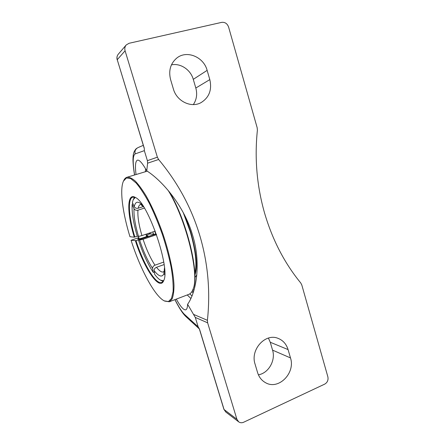 <?xml version="1.0" encoding="UTF-8"?>
<svg xmlns="http://www.w3.org/2000/svg" width="445" height="445" viewBox="0 0 445 445"><rect width="100%" height="100%" fill="white"/><g stroke="black" fill="none" stroke-linecap="round" stroke-linejoin="round"><path stroke-width="0.67" d="M223.907 409.328L225.821 412.048L223.896 409.3L199.377 329M144.174 148.207L117.241 59.691C116.657 57.55 117.029 55.692 118.353 54.118C116.985 55.758 116.596 57.661 117.185 59.825M193.336 104.581C196.629 99.647 197.458 94.129 195.822 88.027L193.28 79.349C190.66 69.776 180.542 62.94 171.447 64.848M143.296 145.343L137.939 147.645C135.475 149.014 134.551 151.1 135.174 153.898L144.341 150.655L144.314 148.891M191.806 291.775L193.113 292.754M187.606 304.28L195.277 317.407L207.637 322.825L236.896 419.251L238.737 421.888C240.239 422.9 241.88 423.017 243.654 422.238L324.722 384.118C327.431 382.494 328.477 380.058 327.865 376.815L301.81 285.017L300.764 282.987C284.466 263.101 272.385 239.727 264.508 212.849C256.854 185.843 254.479 158.303 257.388 130.224L257.177 127.76L228.591 27.039C227.273 23.563 224.97 22.005 221.688 22.367L129.078 43.282L126.258 44.928C124.867 46.58 124.478 48.538 125.09 50.797L157.374 157.191L147.401 160.673L147.601 163.182L146.755 170.847C162.742 180.993 184.375 206.608 192.513 234.932C201.357 263.129 196.395 292.12 187.606 304.28C187.484 307.551 186.883 309.397 185.815 309.809C183.713 310.332 180.548 306.766 176.309 299.112M144.341 150.655L147.401 160.673M136.025 174.546C134.969 165.846 135.43 161.057 137.41 160.178C139.296 159.594 142.411 163.148 146.755 170.847M150.449 233.953L150.099 232.841M147.601 163.182L158.626 159.499L157.374 157.191M158.626 159.499C177.727 182.417 191.439 207.72 199.755 235.399C207.965 263.078 210.518 291.386 207.409 320.317L193.842 314.515M207.637 322.825L207.409 320.317M170.591 79.583C168.405 70.738 170.435 63.59 176.693 58.134C186.655 49.784 203.71 56.877 207.136 70.366L209.817 79.605C212.12 89.918 209.15 97.616 200.912 102.695C191.044 108.185 176.704 101.237 173.389 89.006L170.591 79.583M255.046 364.049C250.112 349.62 265.342 332.905 278.03 338.345C283.003 340.308 286.352 344.057 288.071 349.581L290.49 357.925C295.63 372.988 278.592 390.354 265.637 382.745C261.71 380.597 259.023 377.193 257.566 372.537L255.046 364.049M140.136 146.661L137.894 147.668C136.415 148.658 135.92 148.257 134.006 152.062C133.35 154.37 133.127 154.27 132.96 159.655C133.049 163.927 133.572 169.039 134.535 174.996M199.188 328.582L198.153 326.836L184.497 314.409C181.894 311.923 178.723 306.989 174.985 299.618M258.4 374.818C268.552 373.216 275.861 360.344 272.568 350.137L270.26 342.261L268.418 338.072M195.277 317.407L198.153 326.836M164.689 301.098L169.339 301.766L171.993 299.162C173.289 296.064 173.956 291.553 174.001 285.634C173.539 272.746 169.562 253.756 163.087 234.398C157.903 219.669 152.273 206.892 146.205 196.056C142.3 189.631 138.634 184.614 135.208 181.004C131.998 178.267 129.245 177.027 126.953 177.277L147.239 171.175M168.127 190.36C186.227 219.368 199.783 275.244 193.013 289.278C192.006 291.981 190.621 293.667 188.875 294.334L169.339 301.766M146.194 235.11L149.893 233.914L154.721 234.27L154.482 234.626M192.974 289.384L193.269 288.644C199.844 274.871 187.039 220.981 169.356 191.834M126.953 177.277C125.601 177.7 124.528 178.801 123.721 180.57L123.699 180.62M163.76 280.467L161.791 282.503L159.621 282.458C153.119 280.439 142.517 261.126 135.986 240.667L131.069 240.267C139.986 268.374 154.393 295.764 164.177 300.848L168.438 301.543L171.514 298.456L173.116 291.497C173.389 285.006 172.727 276.918 171.136 267.228C169.011 256.86 166.107 245.99 162.425 234.626C158.403 223.379 154.076 212.999 149.437 203.493C144.786 194.849 140.375 188.046 136.203 183.079L130.697 178.556L126.374 178L123.426 181.171C119.527 189.659 122.648 212.938 129.968 236.734L134.29 237.174L137.277 236.223M131.069 240.267L138.812 237.602M135.425 240.806C143.98 268.124 159.621 291.692 163.727 280.556C170.574 268.63 148.135 202.725 135.447 197.497C126.686 192.034 126.892 213.222 134.29 237.174M134.852 237.035C128.772 217.127 127.403 198.648 132.732 197.146L135.541 197.558M154.415 234.426L135.986 240.667M146.394 235.767L148.007 235.689C148.419 236.228 139.029 239.26 137.755 238.998L138.962 238.075M194.832 273.224C197.191 264.458 195.661 250.613 190.243 231.689L183.19 212.471M194.893 275.205C197.841 266.627 196.417 252.131 190.61 231.712L185.298 216.587M192.891 289.6L193.964 290.096M194.899 277.608L196.851 274.865M153.553 234.187L152.841 231.917M154.804 231.255L155.767 234.348L155.138 234.348M156.54 234.693L143.067 239.265L139.647 240.089L138.44 239.95L155.121 234.304M154.437 272.651L153.191 272.296L152.613 268.469C152.568 267.006 153.358 265.915 154.982 265.187L163.727 262.066M164.717 274.843L164.01 273.325L164.205 270.699M135.28 197.43L133.2 199.699L132.388 202.581L134.279 206.652C135.141 208.088 136.448 208.61 138.206 208.221L143.335 206.575M144.414 208.099L137.933 210.185C136.187 210.574 134.885 210.057 134.028 208.627L132.148 204.572L132.788 203.443M132.148 204.572C131.709 212.588 133.428 223.167 137.305 236.312L138.506 236.429L141.927 235.594L155.238 231.105M155.767 234.348L156.373 234.22M164.099 264.569L156.507 267.289C154.877 268.024 154.081 269.119 154.126 270.582L154.699 274.42C156.851 277.291 158.821 279.215 160.612 280.205L163.627 280.728M160.968 280.389L163.226 281.368M164.483 267.912L164.255 269.92L164.739 272.251M143.768 207.053L143.307 206.335M153.191 272.296C147.673 263.874 142.756 253.088 138.44 239.95M134.568 197.168L133.389 199.31M193.519 291.536L192.374 290.769M144.314 148.352L117.241 59.691L125.09 50.797M236.896 419.251L224.058 409.528L199.51 329.122M191.945 295.892L189.798 293.861M187.256 294.952L190.827 298.462M145.648 168.905L145.326 171.748M149.548 233.998L149.27 233.119M134.607 174.974C132.582 162.386 132.766 155.361 135.174 153.898M186.01 316.69L199.349 328.927M185.977 316.656L184.497 314.409M193.28 79.349L207.136 70.366M195.822 88.027L209.817 79.605M270.26 342.261L288.071 349.581M272.568 350.137L290.49 357.925M154.982 265.187C150.527 258.462 146.555 249.817 143.067 239.265M139.647 240.089C143.457 251.631 147.779 261.093 152.613 268.469M154.126 270.582C156.39 273.553 158.403 275.316 160.161 275.878C161.913 276.389 163.198 275.538 164.01 273.325M163.56 272.017L162.058 272.001C160.439 271.528 158.587 269.954 156.507 267.289M142.489 205.106C138.084 200.806 135.347 201.324 134.279 206.652M138.206 208.221C138.64 206.107 139.413 204.828 140.537 204.377M164.455 271.639L164.661 270.248M141.927 235.594C138.857 225.042 137.527 216.576 137.933 210.185M134.028 208.627C133.633 215.625 135.124 224.892 138.506 236.429M126.085 45.123L118.353 54.118M238.542 421.743L225.821 412.048M185.671 316.373L184.458 315.116C181.71 311.967 178.523 306.811 174.907 299.646M149.52 234.003L149.247 233.124M176.281 58.462L176.693 58.134M265.031 382.411L265.637 382.745M146.628 236.523L145.927 234.248M139.196 238.826L138.445 236.423M193.269 288.644L193.013 289.278M163.882 271.367L163.56 272.029M143.663 206.936L140.52 204.366M192.88 291.125L193.508 291.57"/></g></svg>
